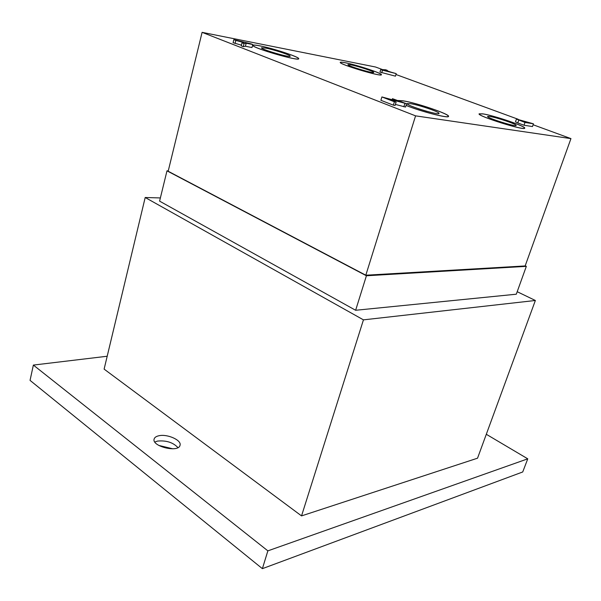 <?xml version="1.0" encoding="UTF-8"?>
<svg xmlns="http://www.w3.org/2000/svg" width="601" height="601" viewBox="0 0 601 601"><rect width="100%" height="100%" fill="white"/><g stroke="black" fill="none" stroke-linecap="round" stroke-linejoin="round"><path stroke-width="0.9" d="M486.307 434.283L527.761 458.826L522.727 471.965L262.382 568.659L267.866 550.862L33.371 365.077L107.196 356.243M262.382 568.659L30.05 380.38L33.371 365.077M527.761 458.826L267.866 550.862M172.825 448.804L158.747 445.409M517.206 291.71L535.363 300.485L477.54 458.187L301.537 515.898L104.116 369.119L145.194 197.496L160.377 197.947M158.897 435.755C156.207 436.334 154.622 437.415 154.141 439.008C151.482 446.453 178.715 453.019 180.03 445.281C181.885 440.255 167.326 433.734 158.897 435.755M177.926 447.602C173.065 442.434 166.259 440.263 157.5 441.089L154.84 442.02M535.363 300.485L363.447 319.86L301.537 515.898M363.447 319.86L145.194 197.496M355.634 310.274L516.304 294.205L526.333 266.348L366.415 275.769L355.634 310.274L159.596 201.14L166.988 170.842L168.25 170.909M526.333 266.348L525.191 265.822M365.814 275.213L525.146 265.942L570.95 138.613L415.569 115.858L365.814 275.213L168.167 171.247L202.101 32.341L375.512 67.004L382.664 69.626M366.415 275.769L166.988 170.842M570.95 138.613L533.11 124.753M518.167 119.276L395.946 74.494M387.322 70.377L385.857 70.302L390.47 71.992L396.209 73.623L395.443 76.169L379.967 72.09L380.733 69.528L385.699 69.784L387.322 70.377L387.194 70.798M241.414 45.18L233.075 42.686L233.842 39.651L250.925 43.82L252.773 44.534L251.992 47.539L245.411 46.254L243.255 46.66L241.234 45.871L242.023 42.821L243.811 42.588L235.84 40.425L235.066 43.467M392.453 98.677L406.569 103.733L386.112 98.188L396.127 102.057L395.097 105.43L393.37 105.16L380.891 100.299L381.898 96.941L402.385 102.501L392.453 98.677L392.16 99.623M406.569 103.733L405.54 107.061L395.405 104.424M532.478 126.563L524.019 125.241L517.799 122.942L515.485 121.83L516.432 119.051L533.433 123.806L532.478 126.563M482.798 113.844L479.11 113.829C476.886 115.933 525.109 131.101 524.718 128.156C526.236 126.465 493.932 115.475 482.798 113.844M406.043 105.415C420.903 111.538 448.977 118.743 448.526 116.384C450.172 114.295 416.523 102.816 403.038 100.803L398.185 100.502M345.267 62.737C342.104 62.113 340.429 61.993 340.249 62.369C338.483 64.142 381.981 77.213 381.417 74.742C382.597 73.465 356.716 64.885 345.267 62.737M259.797 45.834C255.455 44.985 253.156 44.812 252.901 45.33C250.963 47.554 299.418 61.708 298.72 58.733C299.952 57.2 273.267 48.381 259.797 45.834M415.569 115.858L202.101 32.341M260 45.909C255.71 45.067 253.442 44.902 253.194 45.413C251.278 47.607 299.118 61.58 298.434 58.65C299.651 57.14 273.297 48.426 260 45.909M265.785 48.125L261.578 47.764C259.384 48.951 291.508 58.342 290.17 56.126C290.283 55.014 273.936 49.658 265.785 48.125M345.455 62.804C342.337 62.196 340.684 62.076 340.512 62.444C338.761 64.194 381.718 77.101 381.162 74.667C382.326 73.405 356.761 64.931 345.455 62.804M351.067 64.893L348.017 64.623C346.123 65.562 374.806 74.186 373.709 72.353C373.89 71.406 358.023 66.185 351.067 64.893M406.058 105.378C420.647 111.418 448.662 118.63 448.211 116.286C449.833 114.22 416.606 102.884 403.286 100.9L398.463 100.615M426.83 111.335L418.506 108.773M410.513 103.672L407.358 103.59C404.571 105.062 440.45 116.083 439.008 113.311C439.158 111.794 418.642 104.867 410.513 103.672M483.039 113.927L479.395 113.92C477.202 116.001 524.816 130.973 524.433 128.066C525.935 126.398 494.03 115.542 483.039 113.927M489.898 116.481L487.689 116.414C485.338 117.526 517.318 127.577 516.146 125.354C516.364 124.114 496.621 117.45 489.898 116.481M533.433 123.806L524.981 122.446L524.019 125.241M524.981 122.446L516.432 119.051M524.215 121.95L518.423 119.682L527.107 122.424L524.215 121.95M404.886 103.462L403.857 106.798M396.127 102.057L394.399 101.779L393.37 105.16M394.399 101.779L381.898 96.941M235.84 40.425L233.842 39.651M252.773 44.534L246.192 43.234L245.411 46.254M246.192 43.234L244.044 43.603L243.255 46.66M244.044 43.603L242.023 42.821M396.209 73.623L382.491 70.174L381.725 72.736M385.241 70.272L388.764 71.564L383.243 70.174L385.241 70.272L385.128 70.648M382.491 70.174L380.733 69.528M518.753 120.162L517.799 122.942M522.69 120.801L522.509 121.327M289.735 56.374L290.17 56.126M261.833 48.215L261.578 47.764M448.083 116.684L448.211 116.286M438.369 113.657L439.008 113.311M407.688 104.228L407.358 103.59M515.681 125.594L516.146 125.354M487.914 116.872L487.689 116.414"/></g></svg>
